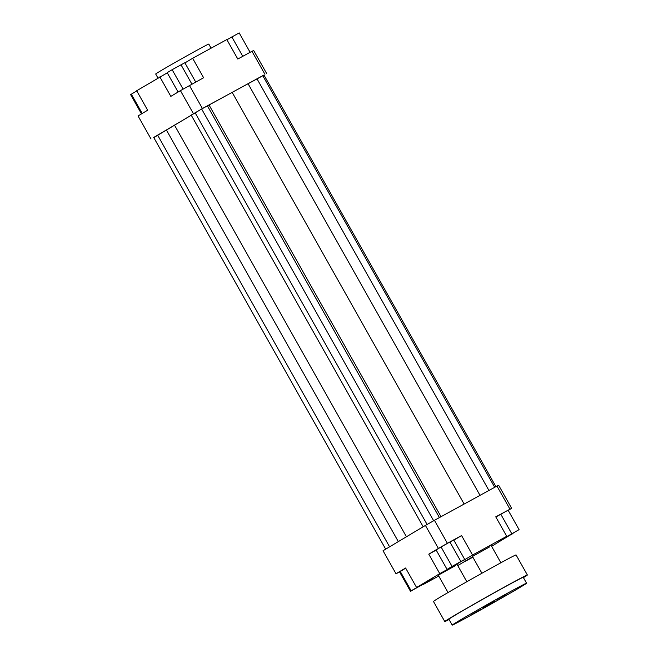 <?xml version="1.0" encoding="UTF-8"?>
<svg xmlns="http://www.w3.org/2000/svg" width="658" height="658" viewBox="0 0 658 658"><rect width="100%" height="100%" fill="white"/><g stroke="black" fill="none" stroke-linecap="round" stroke-linejoin="round"><path stroke-width="0.99" d="M489.708 546.856L472.452 556.454L489.708 546.856M455.517 565.584L438.261 575.182L455.517 565.584M438.392 548.435L447.407 543.319L434.436 520.313L425.422 525.429L438.392 548.435L428.786 554.168L436.205 550.104M447.407 543.319L461.571 535.563L472.534 555.031L506.726 536.303L495.754 516.834L511.644 508.313L498.682 485.308L496.955 486.073L509.917 509.078M496.955 486.073L434.436 520.313M441.074 546.962L436.106 549.932L447.078 569.4L464.745 559.481L453.773 540.012L449.908 542.003L441.074 546.962L452.046 566.431L447.078 569.4M453.864 540.16L461.571 535.563M425.422 525.429L383.038 550.738L396.001 573.743L405.608 568.01L416.58 587.479L432.47 578.958L422.773 584.518M511.644 508.313L508.215 510.369M512.927 533.358L491.608 546.305M405.698 568.167L399.554 571.892L410.526 591.361L426.4 582.1M399.595 571.958L396.001 573.743M472.658 556.824L457.721 565.567M506.726 536.303L498.739 541.073M519.072 529.632L503.131 538.795L519.072 529.632L508.099 510.164L495.852 517.007M513.018 533.515L498.854 541.271M453.855 565.773L462.845 560.608M472.534 555.031L462.936 560.764M153.791 137.612L202.409 108.529L264.006 75.102M191.289 115.249L153.709 137.456L385.687 549.159M495.902 486.649L263.965 75.02L201.652 109.014L191.19 115.068L423.176 526.77M151.011 138.953L138.048 115.948L147.647 110.215L136.683 90.746L167.28 72.841M266.654 73.523L253.692 50.518L251.965 51.283L264.927 74.288M251.965 51.283L237.801 59.039L226.829 39.57L192.638 58.291L203.61 77.759L180.432 90.639L193.394 113.645M202.409 108.529L189.446 85.515M180.432 90.639L170.833 96.372L159.861 76.904M416.58 587.479L439.758 573.636L428.786 554.168M178.096 92.03L167.181 72.668L172.149 69.699L183.097 89.126M172.149 69.699L184.849 62.74L195.739 82.069M180.983 64.731L191.93 84.158M184.939 62.897L192.638 58.291M226.928 39.743L239.175 32.9L250.106 52.303M231.838 36.914L242.769 56.317M136.765 90.903L130.629 94.629L141.486 113.892M131.263 94.061L142.202 113.464M453.675 565.773L459.893 562.195L453.675 565.773M507.803 536.023L515.082 531.968L507.803 536.023M472.831 557.129L469.697 558.798L472.748 556.989M464.745 559.481L460.88 561.471L449.908 542.003M460.88 561.471L452.046 566.431M453.921 565.88L439.758 573.636M511.735 533.654L500.771 514.186M472.715 556.923L469.771 558.469M469.82 558.552L464.762 561.364M464.844 561.521L472.863 557.194M438.73 576.005L422.864 584.691M421.786 584.978L414.507 589.025L421.786 584.978M426.466 582.207L419.072 586.114M419.13 586.22L411.16 590.802L400.196 571.333M411.16 590.802L410.526 591.361M211.103 48.182L208.792 44.078A30.474 0.535 150.6 0 0 189.907 54.137A30.474 0.535 150.6 0 0 160.264 71.08A30.474 0.535 150.6 0 0 155.691 74L157.961 78.039M406.43 536.772L174.452 125.069M209.112 105.107L441.033 516.703M232.142 92.317L464.137 504.044M207.418 105.856L439.412 517.583M201.652 109.014L433.655 520.758M195.097 112.74L427.1 524.475M262.707 75.58L494.701 487.307M256.941 78.738L488.935 490.465M248.091 83.755L480.011 495.351M157.616 135.12L389.594 546.823M166.458 130.103L398.329 541.608M494.331 601.453L483.433 607.515L494.331 601.453M506.068 594.404L497.037 599.422L506.068 594.404M480.899 609.431L471.868 614.457L480.899 609.431M526.565 583.21L523.242 577.313A42.671 0.748 150.6 0 0 485.703 597.604A42.671 0.748 150.6 0 0 448.896 619.203L452.219 625.1A42.671 0.748 150.6 0 0 478.662 611.019A42.671 0.748 150.6 0 0 520.165 587.306A42.671 0.748 150.6 0 0 526.565 583.21A42.671 0.748 150.6 0 0 489.026 603.509A42.671 0.748 150.6 0 0 452.219 625.1M449.077 619.515A47.409 0.831 -29.4 0 1 444.767 621.53A47.409 0.831 -29.4 0 1 485.662 597.538A47.409 0.831 -29.4 0 1 527.371 574.985A47.409 0.831 -29.4 0 1 523.423 577.625M444.767 621.53L433.466 601.47A47.409 0.831 -29.4 0 1 474.36 577.477A47.409 0.831 -29.4 0 1 516.069 554.924L527.371 574.985M438.261 575.182L448.04 592.529M457.145 564.539L466.835 581.738M472.452 556.454L481.911 573.241M491.329 545.819L500.878 562.755"/></g></svg>
